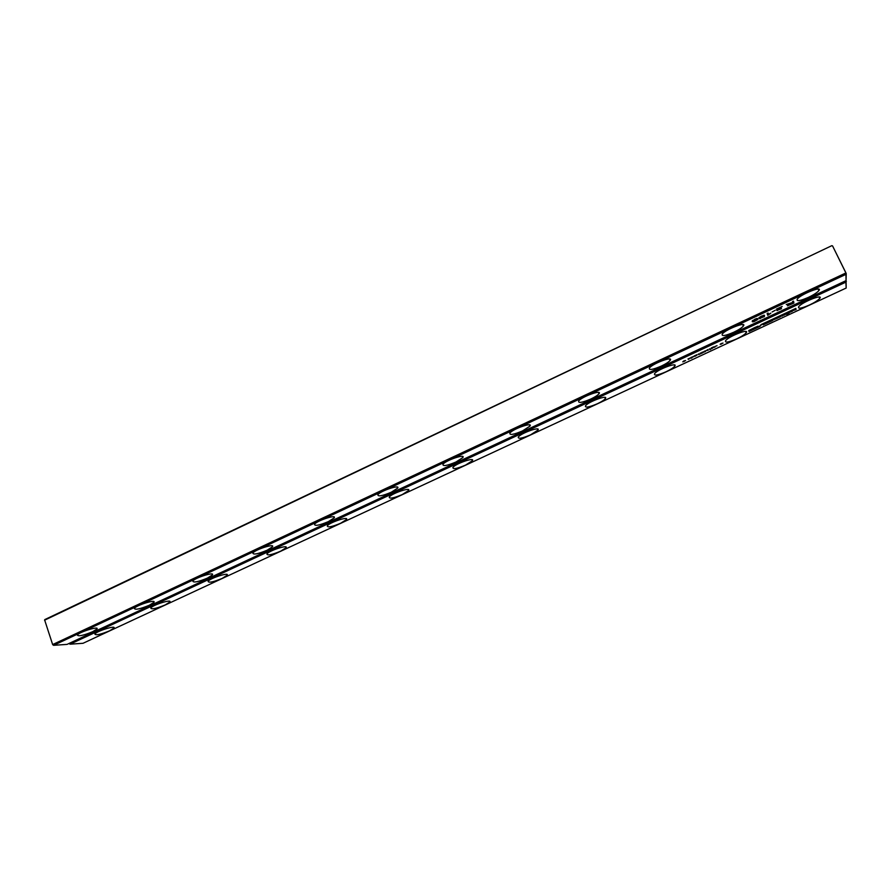 <?xml version="1.0" encoding="UTF-8"?>
<svg xmlns="http://www.w3.org/2000/svg" width="891" height="891" viewBox="0 0 891 891"><rect width="100%" height="100%" fill="white"/><g stroke="black" fill="none" stroke-linecap="round" stroke-linejoin="round"><path stroke-width="1.34" d="M846.183 288.038L83.019 643.291L70.099 644.182L846.071 282.046L846.183 288.038L845.837 281.467L70.099 644.182L69.531 643.235M789.058 313.153L788.034 313.621L788.981 312.997M787.588 313.832L786.597 314.3L787.51 313.677M790.384 311.906L785.116 314.478L790.228 311.594M782.521 315.893L780.137 316.35L779.102 317.486L778.879 316.684L783.111 315.369L784.169 314.222L784.37 315.035L782.343 315.514M764.478 323.633L767.407 322.041L767.652 322.82L763.197 324.847L762.651 324.257L764.478 323.633M768.131 321.918L772.341 319.735L772.575 320.526L768.365 322.486L771.238 320.47L768.131 321.918M775.95 318.265L773.221 319.836L777.776 317.263L777.988 317.92L773.243 319.902L776.93 318.254L775.861 318.076M758.107 326.139L756.359 327.688L753.953 327.91L758.107 326.139M762.005 324.369L795.875 308.364L761.282 324.491L759.11 326.607L749.019 331.519L759.789 326.496L761.928 324.19M751.759 329.837L748.808 330.895L752.316 328.924L748.696 330.617L753.263 328.3L753.741 328.734L751.759 329.837M792.299 311.015L791.163 311.861L790.985 311.048L795.897 308.754L796.064 309.589L792.255 310.792M736.79 338.847C728.615 342.356 724.873 343.002 725.541 340.785C728.303 336.43 750.033 328.011 746.19 332.777C744.753 334.515 741.613 336.542 736.79 338.847M683.709 361.011L685.591 360.532L682.773 361.846L683.709 361.011M688.119 359.04L690.625 358.004L688.242 359.429L690.091 358.215L688.041 358.861M697.174 354.963L695.114 356.255L694.412 355.843L697.04 354.663M691.939 357.692L691.616 358.204L691.06 357.402L694.1 356.389L691.862 357.525M717.043 345.697L714.961 346.51L717.043 345.697M712.533 348.192L710.606 349.083L711.319 347.958L713.602 346.889L715.016 347.033L712.355 347.824M705.171 351.5L703.177 352.001L705.271 350.842L703.69 351.756L705.538 351.422L703.478 352.223L705.227 351.611M708.067 349.64L706.797 350.308L708.323 350.163L706.285 350.564L708.011 349.517M710.283 349.239L709.403 348.849L710.283 349.239M699.48 354.184L702.409 352.112L702.799 352.725L698.655 354.618L698.533 353.916L699.48 354.184M721.465 344.093L720.117 344.316L721.175 343.547L723.035 343.08L721.342 343.87M709.893 349.695L710.417 349.45L709.849 349.595M597.404 403.734C589.018 407.287 585.042 408 585.465 405.862C587.971 401.808 608.887 394.201 605.345 398.622C604.176 400.07 601.525 401.774 597.404 403.734M666.112 371.747C657.836 375.278 653.972 375.957 654.529 373.775C657.157 369.565 678.441 361.59 674.754 366.179C673.451 367.76 670.567 369.62 666.112 371.747M402.286 494.561C393.622 498.18 389.278 499.016 389.256 497.067C391.405 493.48 411.631 486.675 408.501 490.585L402.286 494.561M465.559 465.102C456.983 468.699 452.762 469.49 452.906 467.474C455.167 463.732 475.56 456.715 472.297 460.781L465.559 465.102M530.579 434.841C522.093 438.417 517.994 439.163 518.284 437.091C520.667 433.182 541.283 425.898 537.886 430.141L530.579 434.841M809.518 304.989C801.455 308.464 797.824 309.088 798.603 306.849C801.477 302.35 823.763 293.44 819.776 298.374C818.161 300.278 814.742 302.483 809.518 304.989M280.676 551.173C271.844 554.826 267.255 555.75 266.91 553.968C268.826 550.671 288.873 544.201 285.989 547.787L280.676 551.173M340.674 523.24C331.931 526.871 327.465 527.75 327.287 525.89C329.314 522.449 349.428 515.833 346.421 519.576L340.674 523.24M165.225 604.922C156.248 608.598 151.425 609.622 150.757 608.018C152.45 605.011 172.464 598.73 169.802 602.026L165.225 604.922M222.204 578.393C213.305 582.057 208.594 583.037 208.093 581.333C209.897 578.192 229.911 571.822 227.138 575.263L222.204 578.393M109.671 630.783C100.638 634.47 95.693 635.55 94.847 634.036C96.44 631.162 116.487 624.936 113.925 628.099L109.671 630.783M846.016 280.654L846.35 281.344L845.548 280.865M69.387 643.302L69.598 643.926M790.027 312.329L789.716 311.672M785.706 314.367L785.372 313.699M784.37 315.035L784.013 314.3M780.293 316.929L779.937 316.194M767.652 322.82L767.307 322.085M772.575 320.526L772.23 319.791M756.359 327.688L756.069 327.086M792.366 311.304L792.01 310.569M796.064 309.589L795.708 308.843M684.076 361.512L683.82 360.955M695.325 355.932L696.962 354.919L695.258 355.843M691.616 358.204L691.216 357.336M709.771 349.472L709.47 348.827M700.371 353.738L700.114 353.181M702.275 352.97L701.974 352.313M788.869 312.284L786.241 313.743L788.925 312.663L788.758 312.073M766.293 323.01L763.932 324.224L766.204 322.832M756.192 327.22L757.718 326.507L756.114 327.064M690.157 358.305L688.231 359.207L690.013 357.982M693.588 356.634L691.784 357.469L693.465 356.378M846.049 280.632L67.059 644.393L53.605 645.318L845.949 274.35L846.049 280.632L846.227 273.626L845.949 274.35L845.47 273.147L52.792 644.494L53.605 645.318L52.68 644.65L44.65 620.036L52.68 644.65M44.55 620.203L831.793 245.682L832.55 245.905L846.227 273.626M522.505 430.932C513.751 434.619 509.529 435.365 509.841 433.16C512.358 429.061 533.475 421.688 529.922 426.132L522.505 430.932M590.922 398.979C582.268 402.643 578.17 403.345 578.638 401.073C581.277 396.818 602.695 389.111 598.997 393.733C597.794 395.225 595.099 396.974 590.922 398.979M781.507 308.698L776.752 310.491L780.716 307.362L776.395 309.144L782.175 306.437L777.798 309.856L781.307 308.286M770.782 313.342L767.686 315.303L767.129 313.476L768.12 313.008L768.554 314.445L770.682 313.142M775.281 310.257L772.096 311.995L775.281 310.257M761.504 316.105L764.545 315.314L763.197 316.461L764.5 316.428L759.344 318.677L760.424 317.753L758.887 317.753L761.504 316.105M754.777 319.256L756.827 318.477L757.951 318.811L757.807 319.49L754.098 321.584L752.249 321.484L754.777 319.256M733.772 332.243C725.341 335.862 721.498 336.497 722.233 334.136C725.14 329.547 747.404 320.983 743.395 325.995C741.891 327.799 738.684 329.882 733.772 332.243M661.311 366.09C652.769 369.732 648.804 370.4 649.405 368.083C652.19 363.651 673.975 355.554 670.121 360.376C668.773 362.013 665.844 363.918 661.311 366.09M808.393 297.382C800.085 300.98 796.354 301.581 797.211 299.198C800.252 294.453 823.084 285.354 818.907 290.555C817.236 292.538 813.728 294.821 808.393 297.382M792.511 301.603L793.513 301.136L793.903 303.051L787.444 305.825L789.348 304.043L786.285 304.51L792.689 302.483L792.511 301.603M267.077 550.248C257.967 554.002 253.233 554.948 252.866 553.066C254.871 549.624 275.43 543.076 272.434 546.818L267.077 550.248M328.345 521.625C319.312 525.367 314.712 526.258 314.523 524.287C316.639 520.689 337.266 513.996 334.147 517.894L328.345 521.625M455.992 462.006C447.137 465.715 442.794 466.494 442.938 464.367C445.322 460.435 466.216 453.341 462.808 457.595L455.992 462.006M391.294 492.222C382.35 495.953 377.873 496.788 377.862 494.728C380.112 490.963 400.839 484.091 397.575 488.168L391.294 492.222M207.414 578.114C198.225 581.89 193.369 582.881 192.824 581.088C194.706 577.813 215.243 571.376 212.37 574.951L207.414 578.114M149.298 605.267C140.043 609.043 135.053 610.09 134.341 608.397C136.111 605.267 156.66 598.908 153.898 602.338L149.298 605.267M92.675 631.708C83.353 635.506 78.252 636.608 77.35 635.016C79.009 632.031 99.603 625.727 96.952 629.001L92.675 631.708M832.55 245.905L845.993 273.025M768.554 314.445L767.975 313.075M768.32 315.013L767.374 314.311M753.14 320.816L752.327 320.894M757.428 318.455L756.849 319.045M793.903 303.051L793.447 302.116L788.023 305.245L792.856 303.308L792.734 302.706M793.268 301.247L793.447 302.116M831.793 245.682L44.773 619.601M763.331 315.692L759.811 317.519L763.175 316.238L763.208 315.414M763.565 316.706L760.335 318.198L763.565 316.706M756.96 319.279L754.855 319.457L753.24 321.016L755.356 320.827L756.96 319.279M777.988 317.92L777.676 317.285M753.53 328.924L753.229 328.3M695.114 356.255L694.835 355.643M698.655 354.618L698.366 353.994M700.738 353.671L700.437 353.025M777.576 310.514L777.253 309.845M760.168 318.666L759.889 318.076M763.955 316.895L763.665 316.294M764.255 315.782L763.988 315.214M752.594 321.796L752.249 321.072M753.173 321.84L752.728 320.905M756.893 319.156L756.604 318.533M753.24 321.016L752.895 320.315M745.567 331.441L746.19 332.777M604.789 397.375L605.345 398.622M674.153 364.876L674.754 366.179M408.078 489.527L408.501 490.585M471.829 459.656L472.297 460.781M537.373 428.95L537.886 430.141M819.107 297.004L819.776 298.374M285.643 546.874L285.989 547.787M346.031 518.584L346.421 519.576M169.524 601.236L169.802 602.026M226.826 574.417L227.138 575.263M113.68 627.375L113.925 628.099M529.377 424.851L529.922 426.132M598.396 392.385L598.997 393.733M742.704 324.547L743.395 325.995M669.475 358.973L670.121 360.376M818.183 289.074L818.907 290.555M272.067 545.838L272.434 546.818M333.735 516.847L334.147 517.894M462.306 456.381L462.808 457.595M397.13 487.032L397.575 488.168M212.047 574.049L212.37 574.951M153.608 601.503L153.898 602.338M96.696 628.244L96.952 629.001"/></g></svg>
